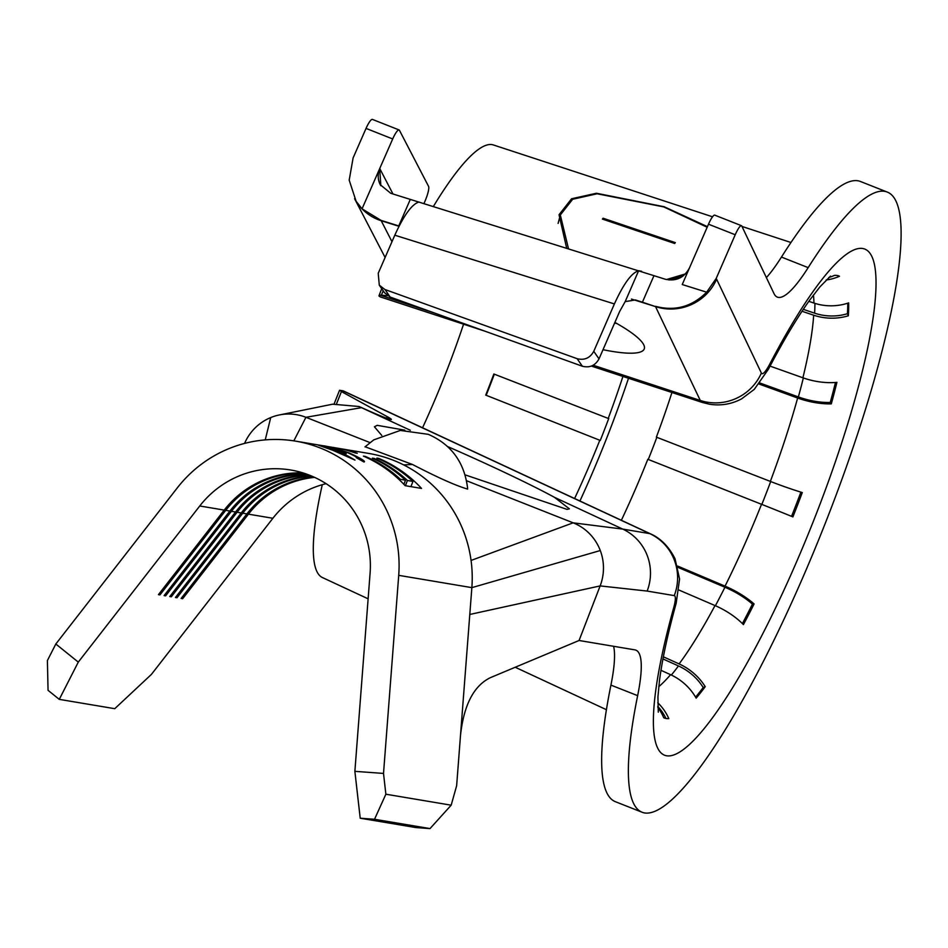 <?xml version="1.0" encoding="UTF-8"?>
<svg xmlns="http://www.w3.org/2000/svg" width="948" height="948" viewBox="0 0 948 948"><rect width="100%" height="100%" fill="white"/><g stroke="black" fill="none" stroke-linecap="round" stroke-linejoin="round"><path stroke-width="1.42" d="M364.968 446.887L373.785 439.86L400.293 430.439L428.271 434.326C450.964 444.292 464.022 461.842 467.435 486.976L467.483 486.94A62.094 60.885 99.5 0 1 467.601 489.085C456.142 485.779 437.763 477.579 412.475 464.484L365.158 446.781M369.969 442.586L305.931 417.298A48.798 47.838 -80.5 0 0 270.725 417.57A48.798 47.838 -80.5 0 0 244.572 443.415M430.013 828.588L451.177 805.184L385.872 794.211L374.531 819.273L430.013 828.588L415.686 827.545L360.216 818.219L354.872 771.34L370.087 573.256A97.585 95.689 -80.5 0 0 309.747 475.292A97.585 95.689 -80.5 0 0 290.811 470.018A97.585 95.689 -80.5 0 0 199.755 505.983L78.293 662.107L59.274 699.363L48.052 690.322L47.4 660.531L55.825 644.012L177.288 487.9A126.866 124.389 99.5 0 1 295.669 441.152L335.308 447.811A126.866 124.389 99.5 0 1 355.37 452.966L357.289 453.286A126.866 124.389 -80.5 0 0 337.227 448.131L368.796 453.44A126.866 124.389 99.5 0 1 393.396 460.29A126.866 124.389 99.5 0 1 403.67 464.899A126.866 124.389 99.5 0 1 471.061 560.434A126.866 124.389 99.5 0 1 471.855 587.641L460.503 735.34C463.856 704.85 473.87 685.594 490.566 677.583L579.074 640.493L600.143 585.911L647.152 591.066A48.798 47.838 -80.5 0 0 622.729 529.091L649.842 533.641A70.993 13.651 -68.4 0 1 650.529 533.854L343.603 391.038A91.079 17.526 -68.4 0 0 342.714 390.766L649.842 533.641A48.798 47.838 -80.5 0 1 674.265 595.617L647.152 591.066M421.528 488.421A126.866 124.389 -80.5 0 0 378.797 458.429L376.889 458.109A126.866 124.389 99.5 0 1 412.949 481.418L407.415 480.494A126.866 124.389 -80.5 0 0 374.318 458.476L372.398 458.157A126.866 124.389 99.5 0 1 405.495 480.174L400.388 479.309A126.866 124.389 -80.5 0 0 365.324 456.426L363.404 456.106A126.866 124.389 99.5 0 1 405.14 485.672L421.528 488.421M322.391 445.773L330.662 448.108L318.232 445.133L332.701 450.241L354.979 460.076L347.596 455.834L326.527 447.314L346.245 453.76L330.923 447.681L347.572 452.682C354.73 455.881 357.609 457.517 356.223 457.623L363.996 462.008C366.07 461.534 361.2 458.536 349.409 453.014L348.852 452.8C334.762 448.179 325.958 445.809 322.427 445.702L321.81 445.607M295.669 441.152A126.866 124.389 99.5 0 1 320.27 448.001A126.866 124.389 99.5 0 1 398.717 575.341L383.513 773.426L385.872 794.211M337.227 448.131A126.866 124.389 -80.5 0 0 336.267 447.977M330.307 447.989L330.923 447.681M469.793 614.458L600.143 585.911A48.798 47.838 -80.5 0 0 600.285 550.539A48.798 47.838 -80.5 0 0 573.161 522.834L466.523 480.719M326.112 483.681A97.585 95.689 -80.5 0 0 294.318 497.984A97.585 95.689 -80.5 0 0 272.882 518.272L151.419 674.395L114.755 708.689L59.274 699.363M272.882 518.272L248.423 514.16A97.585 95.689 99.5 0 1 314.594 477.365M305.671 473.787A97.585 95.689 99.5 0 0 229.89 511.043L225.731 510.344A97.585 95.689 99.5 0 1 303.644 473.123M224.617 509.586L225.731 510.344L159.939 594.906L158.434 594.645L224.214 510.095A97.585 95.689 99.5 0 1 302.91 472.886M308.42 474.782A97.585 95.689 99.5 0 0 235.566 512.003L231.407 511.304A97.585 95.689 99.5 0 1 306.405 474.047M313.883 477.034A97.585 95.689 99.5 0 0 246.907 513.899L242.747 513.2A97.585 95.689 99.5 0 1 311.88 476.169M311.157 475.86A97.585 95.689 99.5 0 0 241.242 512.951L237.083 512.252A97.585 95.689 99.5 0 1 309.155 475.055M404.796 430.155L377.197 425.332L374.424 426.79L381.771 435.452M280.738 414.691L332.606 404.192L359.008 406.502L410.306 430.262M471.061 560.434L573.161 522.834L622.729 529.091L554.45 497.321A105.726 5.415 24.4 0 0 447.598 446.555M465.065 474.841L567.023 509.384L569.381 508.851L554.45 497.321M334.111 403.919L339.538 390.303L342.714 390.766M339.811 390.28L341.434 391.571L336.647 403.552M360.963 407.308A29.281 1.505 24.4 0 0 391.394 419.454A29.281 1.505 24.4 0 0 387.163 416.622L341.434 391.571M422.559 427.785A203.31 39.105 111.6 0 0 463.56 324.192M485.743 331.456L380.563 296.985A91.079 17.526 -68.4 0 1 378.939 295.883L380.053 295.124L435.002 313.196M433.591 206.143A232.592 44.746 -68.4 0 1 492.024 144.617A232.592 44.746 -68.4 0 1 493.327 144.937L712.54 216.796M368.12 598.816L322.462 577.569A232.592 44.746 -68.4 0 1 322.284 484.701M579.927 501.006A242.463 46.642 111.6 0 0 628.5 378.252M566.572 247.772L559.036 214.734L571.585 198.76L596.422 193.25L664.157 206.735L707.433 226.667M683.484 275.69L668.98 279.98M828.765 277.539A48.798 47.661 85 0 0 834.418 275.406A237.616 45.705 -68.4 0 1 837.084 275.489A237.616 45.705 -68.4 0 1 839.49 276.259A48.798 47.874 115.7 0 1 826.182 279.992M657.734 702.729A48.798 47.661 -95 0 1 668.802 718.596A237.616 45.705 -68.4 0 1 666.136 718.501A237.616 45.705 -68.4 0 1 663.742 717.743A48.798 47.874 -64.3 0 0 657.817 707.457M847.773 303.17A239.453 46.061 -68.4 0 1 847.725 306.915A239.453 46.061 -68.4 0 1 847.417 313.705L848.353 315.779A237.616 45.705 -68.4 0 0 848.661 309.036A237.616 45.705 -68.4 0 0 848.661 302.874A48.798 43.572 178.7 0 1 813.965 303.064L808.834 301.346M848.353 315.779A48.798 41.131 -176.3 0 1 813.668 315.198L802.032 311.276M835.472 382.471A239.453 46.061 -68.4 0 1 833.185 391.477A239.453 46.061 -68.4 0 1 830.235 402.473L831.301 403.86A237.616 45.705 -68.4 0 0 834.228 392.946A237.616 45.705 -68.4 0 0 836.906 382.352A48.798 27.8 -166.3 0 1 802.909 377.79L770.049 366.106M831.301 403.86A48.798 23.356 -164.6 0 1 797.635 398.018L759.016 384.023M677.986 567.378L724.936 587.25A46.191 18.806 26.6 0 1 752.428 604.113L754.087 603.947A48.798 19.861 -153.4 0 0 725.042 586.137A223.408 42.98 111.6 0 0 761.528 504.289A48.798 0.675 -158.3 0 1 792.895 516.897A237.616 45.705 -68.4 0 0 797.659 504.739A237.616 45.705 -68.4 0 0 802.281 492.557A48.798 4.586 -159.5 0 1 770.357 481.406L656.371 437.135A216.215 41.594 111.6 0 0 671.942 392.496M754.087 603.947A237.616 45.705 -68.4 0 1 748.754 614.446A237.616 45.705 -68.4 0 1 743.422 624.602A48.798 24.518 -151.9 0 0 715.017 605.559L678.958 590.047M662.972 658.943L678.46 665.946A46.191 36.913 36.6 0 1 703.191 687.49L705.229 686.684A48.798 38.986 -143.4 0 0 679.112 663.92L663.375 656.822M705.229 686.684A237.616 45.705 -68.4 0 1 700.619 692.692A237.616 45.705 -68.4 0 1 696.152 698.119A48.798 41.807 -139.5 0 0 670.568 674.68L660.981 670.307M703.191 687.49A239.453 46.061 -68.4 0 1 698.546 693.545A239.453 46.061 -68.4 0 1 695.607 697.159M752.428 604.113A239.453 46.061 -68.4 0 1 747.048 614.695A239.453 46.061 -68.4 0 1 742.403 623.583M800.894 492.131A239.453 46.061 -68.4 0 1 796.332 504.135A239.453 46.061 -68.4 0 1 791.544 516.352M622.919 376.427A213.182 41.013 -68.4 0 1 608.225 418.424L493.861 373.998A205.965 39.626 -68.4 0 1 485.72 395.103L599.8 440.263A213.182 41.013 -68.4 0 1 574.595 498.529M761.528 504.289L647.828 459.282A216.215 41.594 111.6 0 1 621.367 520.286M725.042 586.137L677.642 566.063M833.991 275.595A46.191 45.326 -64.3 0 0 834.619 275.394M803.3 309.356L814.593 313.16A46.191 38.939 3.7 0 0 847.417 313.705M759.822 382.98L798.37 396.939A46.191 22.112 15.4 0 0 830.235 402.473M599.8 440.263L600.25 440.488A215.788 41.511 -68.4 0 0 608.782 418.376L608.225 418.424M494.323 374.187A208.572 40.124 -68.4 0 1 486.182 395.28M648.29 459.46A218.822 42.091 111.6 0 0 656.846 437.312M657.77 706.414A46.191 45.125 85 0 1 665.946 718.466M616.875 323.529A105.726 19.446 20.2 0 1 614.6 323.09M603.011 349.705A105.726 19.446 -159.8 0 0 644.249 348.9A105.726 19.446 -159.8 0 0 614.896 322.403M380.492 185.121A19.517 18.806 152.5 0 1 380.278 184.73L390.742 193.285L653.954 275.678L642.412 302.187L635.444 299.959L625.194 301.594L619.648 311.477L599.018 358.877C595.261 365.596 589.703 368.061 582.368 366.248L577.119 358.688C584.454 360.501 590.011 358.048 593.768 351.317L599.018 358.877M577.119 358.688L384.852 289.484L379.283 285.147L378.228 273.273L394.806 235.199C403.919 215.149 411.989 204.081 419.04 201.995M625.194 301.594L638.632 270.725C631.581 272.823 623.511 283.89 614.399 303.941L593.768 351.317M638.632 270.725L641.595 271.27M579.074 640.493L634.887 649.866A130.125 25.027 -68.4 0 1 635.883 650.15A130.125 25.027 -68.4 0 1 637.649 695.654A333.435 64.144 111.6 0 0 642.175 812.27A333.435 64.144 111.6 0 0 644.723 812.981A333.435 64.144 111.6 0 0 826.81 519.362A333.435 64.144 111.6 0 0 887.138 192.029A333.435 64.144 111.6 0 0 884.591 191.318A333.435 64.144 111.6 0 0 808.17 267.632A130.125 25.027 -68.4 0 1 778.355 297.399A130.125 25.027 -68.4 0 1 777.36 297.127A130.125 25.027 -68.4 0 1 774.006 293.607L741.786 226.039A13.011 2.5 111.6 0 0 741.455 225.683A13.011 2.5 111.6 0 0 735.221 234.749L708.5 224.202L689.457 267.952C684.124 277.811 676.054 281.58 665.247 279.222L653.954 275.678M636.404 300.243L635.444 299.959M735.221 234.749L716.202 278.451L716.617 279.186A48.798 47.139 154.5 0 1 655.53 306.607L642.412 302.187M424.111 203.18L425 201.142A13.011 2.666 111.6 0 0 428.543 186.318L399.452 130.314A13.011 2.666 111.6 0 0 399.084 129.947A13.011 2.666 111.6 0 0 392.697 138.953L366.046 128.407L353.106 157.925L349.196 180.144L356.128 201.332L362.053 208.821L381.025 220.374L391.974 241.704M381.025 220.374L398.752 225.92L410.294 199.412M766.375 277.61A130.125 25.027 111.6 0 0 781.448 257.074L808.17 267.632M887.138 192.029L860.417 181.471A333.435 64.144 111.6 0 0 857.869 180.772A333.435 64.144 111.6 0 0 781.448 257.074M637.649 695.654L610.927 685.108A333.435 64.144 111.6 0 0 615.453 801.724L642.175 812.27M385.042 289.555L390.102 297.032L384.521 292.707L379.283 285.147M390.292 297.103L582.368 366.248M383.205 290.811L381.38 295.16L387.554 295.705M381.38 295.16L380.053 295.124M355.05 199.542A48.798 47.021 -27.5 0 0 378.43 219.746A48.798 47.021 -27.5 0 0 381.049 220.683L398.99 226.299M381.712 288.654L378.939 295.883M655.601 306.322C674.929 311.489 691.957 306.773 706.663 292.185L682.24 284.542L689.457 267.952M706.663 292.185L716.202 278.451M708.5 224.202A13.011 2.5 -68.4 0 1 714.733 215.137L741.455 225.683M610.927 685.108A130.125 25.027 111.6 0 0 613.605 646.299M362.053 208.821L392.697 138.953M380.823 185.678L379.733 168.507L392.97 193.984M366.046 128.407A13.011 2.666 -68.4 0 1 372.446 119.412L399.084 129.947M380.278 184.73A19.517 18.806 152.5 0 1 379.84 168.708M460.503 735.34L456.64 785.726L451.177 805.184M374.531 819.273L360.216 818.219M247.309 513.401L248.423 514.16L182.644 598.709L181.127 598.461L246.907 513.899M241.633 512.453L242.747 513.2L176.968 597.761L175.451 597.501L241.242 512.951M235.957 511.493L237.083 512.252L171.292 596.802L169.775 596.553L235.566 512.003M230.281 510.545L231.407 511.304L165.616 595.854L164.111 595.605L229.89 511.043M354.872 771.34L383.513 773.426M55.825 644.012L78.293 662.107M568.397 248.34L560.315 214.983L572.663 199.27L597.121 193.771L663.801 206.925L707.172 227.247M685.463 273.901L666.456 279.553M674.656 243.482L602.418 219.083A241.704 46.499 -68.4 0 1 603.094 218.23L675.332 242.629A246.255 47.376 111.6 0 0 674.656 243.482M602.833 219.225L603.094 218.23M347.252 456.723L347.596 455.834M399.973 480.399L400.388 479.309M403.895 484.345L405.495 480.174M405.4 485.72L407.415 480.494M410.934 486.644L412.949 481.418M170.166 596.043L171.292 596.802M175.842 597.003L176.968 597.761M181.518 597.951L182.644 598.709M164.502 595.095L165.616 595.854M158.826 594.147L159.939 594.906M403.67 464.899L412.475 464.484M293.833 440.856L305.931 417.298L361.65 407.628M600.285 550.539L471.855 587.641L398.717 575.341M224.214 510.095L199.755 505.983M716.617 279.186L761.363 373.038A22.278 4.29 111.6 0 0 762.109 373.69A22.278 4.29 111.6 0 0 769.705 364.21A272.112 52.341 -68.4 0 1 862.538 248.483A272.112 52.341 -68.4 0 1 817.389 511.008A272.112 52.341 -68.4 0 1 666.776 755.817A272.112 52.341 -68.4 0 1 673.696 607.739A48.798 23.167 15.5 0 0 676.185 603.177L679.574 578.979L675.035 558.81C666.622 541.782 654.867 535.667 650.529 533.854M769.705 364.21A48.798 22.906 27.5 0 1 768.437 369.175C783.558 340.308 797.375 317.213 809.876 299.888L819.925 286.877L830.507 276.129M813.965 303.064A223.408 42.98 111.6 0 0 813.42 295.077M802.909 377.79A223.408 42.98 111.6 0 0 813.668 315.198M770.357 481.406A223.408 42.98 111.6 0 0 797.635 398.018M679.112 663.92A223.408 42.98 111.6 0 0 715.017 605.559M658.765 686.672A223.408 42.98 111.6 0 0 670.568 674.68M814.913 303.372A226.003 43.478 -68.4 0 1 814.877 306.761A226.003 43.478 -68.4 0 1 814.593 313.16M803.335 377.944A226.003 43.478 -68.4 0 1 801.155 386.559A226.003 43.478 -68.4 0 1 798.37 396.939M770.688 481.537A226.003 43.478 -68.4 0 1 766.375 492.889A226.003 43.478 -68.4 0 1 761.848 504.419M724.936 587.25A226.003 43.478 -68.4 0 1 719.852 597.24A226.003 43.478 -68.4 0 1 715.408 605.725M678.46 665.946A226.003 43.478 -68.4 0 1 674.075 671.67A226.003 43.478 -68.4 0 1 671.338 675.035M614.399 303.941L394.806 235.199M593.235 365.253L700.276 400.459L655.53 306.607L631.475 299.07M673.696 607.739A22.278 4.29 111.6 0 0 674.265 595.617M768.437 369.175L754.264 389.367L741.62 398.847C731.56 404.192 720.847 405.993 709.483 404.215L702.243 402.438A70.993 13.651 -68.4 0 1 700.276 400.459A48.798 47.139 154.5 0 0 761.363 373.038M387.163 416.622L386.476 418.151M265.239 439.896L270.725 417.57M515.202 667.25L606.436 709.708M741.988 226.442L790.952 242.498M658.291 712.173L657.924 696.934L659.476 680.688C662.142 659.832 667.712 633.987 676.185 603.177M702.243 402.438L591.41 366.106M354.599 198.725L385.113 257.465M356.128 201.332L355.453 200.229M558.111 223.42L560.315 214.983"/></g></svg>

